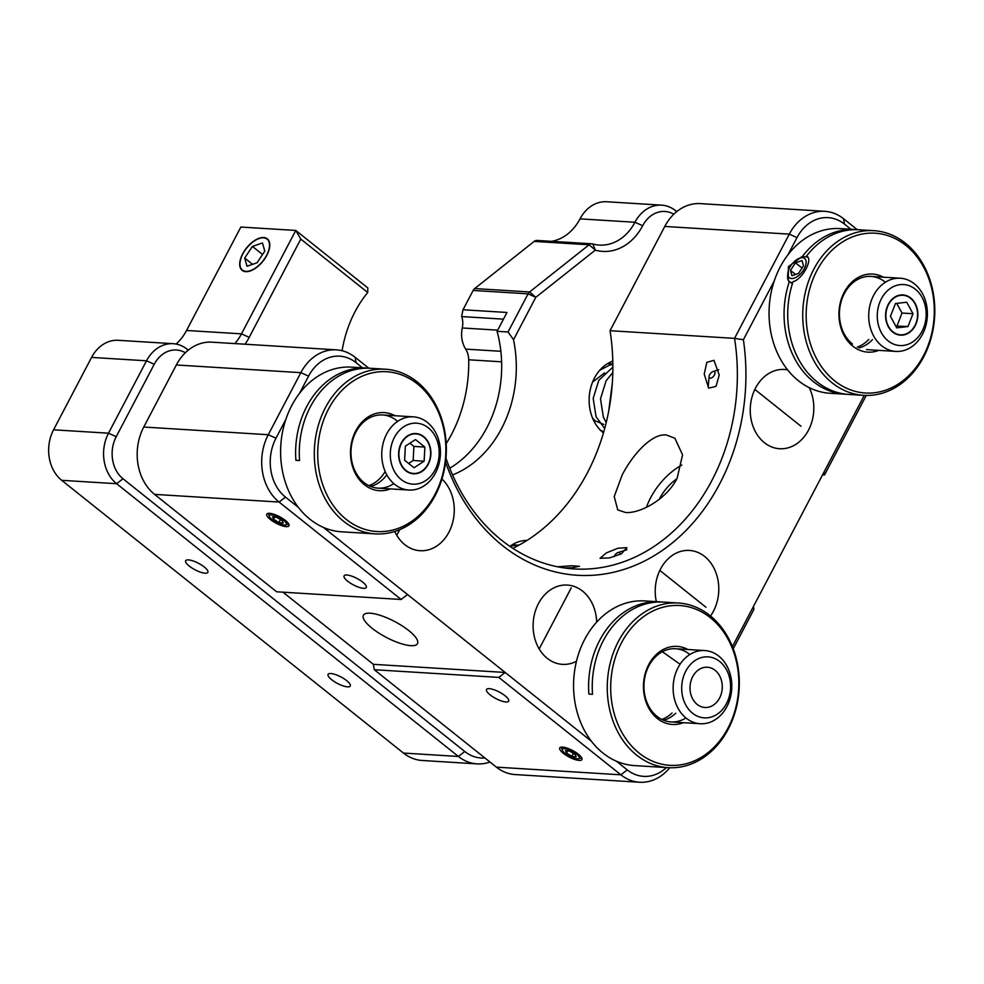 <?xml version="1.0" encoding="UTF-8"?>
<svg xmlns="http://www.w3.org/2000/svg" width="984" height="984" viewBox="0 0 984 984"><rect width="100%" height="100%" fill="white"/><g stroke="black" fill="none" stroke-linecap="round" stroke-linejoin="round"><path stroke-width="1.48" d="M596.673 622.134A39.717 31.759 93.5 0 0 567.337 585.074A39.717 31.759 93.5 0 0 538.445 603.61A39.717 31.759 93.5 0 0 562.454 664.36A39.717 31.759 93.5 0 0 576.476 661.273M557.571 566.784L571.495 565.763L579.478 566.28L572.319 567.731L564.41 567.952M719.242 375.027L716.008 386.404L708.652 388.139L704.224 374.104L706.819 362.346L713.978 360.328L719.242 375.027M824.838 211.314L700.337 203.627A48.88 39.089 93.5 0 0 664.778 226.443L610.043 330.698L734.544 338.373L789.279 234.13A48.88 39.089 -86.5 0 1 824.838 211.314A48.88 39.089 -86.5 0 1 843.546 218.731L857.261 229.678M445.973 458.15A189.42 151.475 93.5 0 0 574.066 568.937A189.42 151.475 93.5 0 0 711.862 480.536A189.42 151.475 93.5 0 0 734.544 338.373L743.387 339.738A195.533 156.358 -86.5 0 1 719.599 484.017A195.533 156.358 -86.5 0 1 575.099 575.111A195.533 156.358 -86.5 0 1 445.555 462.123M666.229 434.928L674.901 438.249L682.576 454.879L677.078 478.396C666.586 499.343 639.908 513.783 625.504 512.492L617.743 509.884L614.225 496.563L622.159 475.001C632.872 454.3 651.617 433.489 666.229 434.928M610.043 330.698A189.42 151.475 -86.5 0 1 587.362 472.861A189.42 151.475 -86.5 0 1 512.848 548.334M394.756 531.458A39.717 31.759 93.5 0 0 420.033 550.708A39.717 31.759 93.5 0 0 448.938 532.172A39.717 31.759 93.5 0 0 441.951 479.036M347.672 581.2A12.521 3.678 -152.3 0 0 358.951 587.3A12.521 3.678 -152.3 0 0 366.269 587.485A12.521 3.678 -152.3 0 0 362.69 582.122A12.521 3.678 -152.3 0 0 351.411 576.021A12.521 3.678 -152.3 0 0 344.092 575.837A12.521 3.678 -152.3 0 0 347.672 581.2M270.366 519.503A12.521 3.678 -152.3 0 0 281.645 525.604A12.521 3.678 -152.3 0 0 288.964 525.788A12.521 3.678 -152.3 0 0 285.372 520.425A12.521 3.678 -152.3 0 0 274.106 514.337A12.521 3.678 -152.3 0 0 266.787 514.14A12.521 3.678 -152.3 0 0 270.366 519.503M787.594 369.836A39.717 31.759 93.5 0 0 784.469 369.455A39.717 31.759 93.5 0 0 755.577 387.991A39.717 31.759 93.5 0 0 779.586 448.729A39.717 31.759 93.5 0 0 808.479 430.192A39.717 31.759 93.5 0 0 809.254 387.659M490.081 694.839A12.521 3.678 -152.3 0 0 501.36 700.94A12.521 3.678 -152.3 0 0 508.679 701.125A12.521 3.678 -152.3 0 0 505.099 695.774A12.521 3.678 -152.3 0 0 493.82 689.673A12.521 3.678 -152.3 0 0 486.502 689.489A12.521 3.678 -152.3 0 0 490.081 694.839M563.328 753.289A12.521 3.678 -152.3 0 0 574.607 759.39A12.521 3.678 -152.3 0 0 581.925 759.574A12.521 3.678 -152.3 0 0 578.346 754.211A12.521 3.678 -152.3 0 0 567.067 748.123A12.521 3.678 -152.3 0 0 559.748 747.926A12.521 3.678 -152.3 0 0 563.328 753.289M710.51 615.984A39.717 31.759 93.5 0 0 713.449 611.187A39.717 31.759 93.5 0 0 689.452 550.437A39.717 31.759 93.5 0 0 660.559 568.973A39.717 31.759 93.5 0 0 656.34 601.642M621.433 553.795L609.404 557.916L600.056 558.285L606.415 552.873L617.952 548.223L626.894 547.658L621.433 553.795M659.268 499.318A30.553 16.002 128.6 0 1 659.797 498.298A30.553 16.002 128.6 0 1 676.869 478.802M372.137 628.296A30.553 8.979 -152.3 0 0 399.639 643.179A30.553 8.979 -152.3 0 0 417.499 643.634A30.553 8.979 -152.3 0 0 408.754 630.559A30.553 8.979 -152.3 0 0 381.263 615.689A30.553 8.979 -152.3 0 0 363.404 615.234A30.553 8.979 -152.3 0 0 372.137 628.296M336.405 349.849L211.904 342.174A48.88 39.089 93.5 0 0 176.333 364.978L143.762 427.031A48.88 39.089 93.5 0 0 154.586 494.386L276.652 591.79L401.152 599.477L279.087 502.061A48.88 39.089 -86.5 0 1 268.263 434.719L300.833 372.665A48.88 39.089 -86.5 0 1 336.405 349.849A48.88 39.089 -86.5 0 1 355.113 357.278L368.816 368.213M681.887 465.063A45.83 23.997 -51.4 0 0 646.476 507.301M282.962 592.183L373.367 664.323L374.314 669.723L496.379 767.139A48.88 39.089 93.5 0 0 515.087 774.556L639.588 782.243A48.88 39.089 -86.5 0 1 620.879 774.814L498.814 677.41L505.186 672.466L591.433 741.284M669.698 767.741A48.88 39.089 -86.5 0 1 639.588 782.243M732.404 646.574L753.473 606.439L753.879 609.465L733.252 648.751M374.314 669.723L498.814 677.41M373.367 664.323L505.186 672.466L407.536 594.533L401.152 599.477M616.39 761.198L627.251 769.869A42.767 34.206 93.5 0 0 666.377 767.557M866.252 395.433L824.469 475.014L824.063 471.988L753.473 606.439M822.538 474.891L824.469 475.014M824.063 471.988L864.284 395.371M850.926 229.26L844.493 224.131A42.767 34.206 93.5 0 0 797.003 237.599L787.963 254.819M774.26 280.92L743.387 339.738M362.481 367.795L356.06 362.666A42.767 34.206 93.5 0 0 308.57 376.134L299.53 393.354M285.827 419.455L275.987 438.188A42.767 34.206 93.5 0 0 285.471 497.117L298.472 507.498M323.428 527.412L407.536 594.533M242.654 253.847A20.16 10.553 -51.4 0 0 242.162 270.354A20.16 10.553 -51.4 0 0 266.824 255.348A20.16 10.553 -51.4 0 0 267.316 238.841A20.16 10.553 -51.4 0 0 242.654 253.847M189.272 566.083A12.521 3.678 -152.3 0 0 200.552 572.184A12.521 3.678 -152.3 0 0 207.87 572.368A12.521 3.678 -152.3 0 0 204.291 567.005A12.521 3.678 -152.3 0 0 193.012 560.917A12.521 3.678 -152.3 0 0 185.693 560.72A12.521 3.678 -152.3 0 0 189.272 566.083M612.798 361.067A39.717 31.759 93.5 0 0 589.551 393.711A39.717 31.759 93.5 0 0 603.266 432.763A39.717 31.759 93.5 0 0 603.45 432.911M331.682 679.735A12.521 3.678 -152.3 0 0 342.961 685.823A12.521 3.678 -152.3 0 0 350.279 686.02A12.521 3.678 -152.3 0 0 346.7 680.657A12.521 3.678 -152.3 0 0 335.421 674.557A12.521 3.678 -152.3 0 0 328.103 674.372A12.521 3.678 -152.3 0 0 331.682 679.735M449.713 468.236A109.987 87.957 93.5 0 0 497.068 331.3L506.957 312.469L463.009 309.763L461.644 316.172A128.314 102.607 -86.5 0 1 461.767 316.577A18.327 14.662 -86.5 0 1 462.259 327.967A24.44 19.545 93.5 0 0 465.666 349.123A18.327 14.662 -86.5 0 1 468.716 359.787A128.314 102.607 -86.5 0 1 446.207 443.661M489.958 762.01A48.88 39.089 -86.5 0 1 477.117 763.879A48.88 39.089 -86.5 0 1 458.409 756.462L116.616 483.71A36.666 29.323 -86.5 0 1 108.498 433.194L146.505 360.796A36.666 29.323 -86.5 0 1 173.172 343.687A36.666 29.323 -86.5 0 1 187.206 349.258A48.88 39.089 93.5 0 0 188.338 350.119M173.172 343.687L118.252 340.304A36.666 29.323 93.5 0 0 91.573 357.413L53.566 429.811A36.666 29.323 93.5 0 0 61.697 480.315L403.477 753.067A48.88 39.089 93.5 0 0 422.185 760.484L477.117 763.879M526.944 540.45A39.717 31.759 93.5 0 0 509.921 546.378M673.806 214.204A30.553 24.428 93.5 0 0 642.675 225.73A54.993 43.972 -86.5 0 1 595.295 250.145L535.8 297.316L513.525 339.751L508.052 331.977L528.076 293.847A6.113 4.883 -86.5 0 1 529.601 291.965L589.096 244.795A6.113 4.883 -86.5 0 1 592.011 243.823A6.113 4.883 -86.5 0 1 592.823 243.97A48.88 39.089 93.5 0 0 599.379 245.077A48.88 39.089 93.5 0 0 634.938 222.261A36.666 29.323 -86.5 0 1 661.617 205.152A36.666 29.323 -86.5 0 1 675.639 210.711L676.746 211.597M661.617 205.152L606.685 201.757A36.666 29.323 93.5 0 0 580.019 218.866A48.88 39.089 -86.5 0 1 551.495 241.326M592.011 243.823L537.079 240.44A6.113 4.883 93.5 0 0 534.164 241.412L474.682 288.57A6.113 4.883 93.5 0 0 473.144 290.452L463.009 309.763M508.052 331.977L497.068 331.3M185.373 352.752A30.553 24.428 93.5 0 0 154.23 364.277L116.223 436.675A30.553 24.428 93.5 0 0 123 478.765L464.78 751.518A42.767 34.206 93.5 0 0 484.903 757.975M234.832 343.588A48.88 39.089 93.5 0 0 241.474 333.859L295.778 230.44L300.797 239.087L249.21 337.34A54.993 43.972 -86.5 0 1 244.967 344.216M176.075 344.056A48.88 39.089 -86.5 0 0 186.554 330.476L240.846 227.046L295.778 230.44L367.832 287.943L367.721 292.494L300.797 239.087M367.721 292.494A109.987 87.957 93.5 0 0 342.075 350.734M452.542 474.94A109.987 87.957 93.5 0 0 513.525 339.751M889.647 328.828A20.16 16.125 93.5 0 0 900.483 335.163A20.16 16.125 93.5 0 0 916.178 323.502A20.16 16.125 93.5 0 0 913.792 301.252A20.16 16.125 93.5 0 0 902.968 294.917A20.16 16.125 93.5 0 0 887.26 306.577A20.16 16.125 93.5 0 0 889.647 328.828M883.423 335.925A30.553 24.428 -86.5 0 1 885.489 292.777A30.553 24.428 -86.5 0 1 920.015 294.154A30.553 24.428 -86.5 0 1 917.949 337.315A30.553 24.428 -86.5 0 1 883.423 335.925M876.104 339.886A36.666 29.323 -86.5 0 1 871.775 299.431A36.666 29.323 -86.5 0 1 900.323 278.226A36.666 29.323 -86.5 0 1 920.015 289.751A36.666 29.323 -86.5 0 1 924.345 330.206A36.666 29.323 -86.5 0 1 895.797 351.411A36.666 29.323 -86.5 0 1 876.104 339.886M399 449.799A20.16 16.125 93.5 0 0 413.501 473.796A20.16 16.125 93.5 0 0 430.5 457.548A20.16 16.125 93.5 0 0 415.986 433.55A20.16 16.125 93.5 0 0 399 449.799M390.882 447.794A30.553 24.428 -86.5 0 1 420.119 423.71A30.553 24.428 -86.5 0 1 438.606 459.54A30.553 24.428 -86.5 0 1 409.381 483.636A30.553 24.428 -86.5 0 1 390.882 447.794M382.456 446.392A36.666 29.323 -86.5 0 1 413.341 416.847A36.666 29.323 -86.5 0 1 439.725 460.5A36.666 29.323 -86.5 0 1 408.827 490.032A36.666 29.323 -86.5 0 1 382.456 446.392M401.558 443.144A19.815 15.842 93.5 0 0 405.949 470.438A19.815 15.842 93.5 0 0 427.942 464.202A19.815 15.842 93.5 0 0 423.55 436.908A19.815 15.842 93.5 0 0 401.558 443.144M415.482 439.577L405.346 446.17L404.621 460.266L414.018 467.769L424.141 461.164L424.879 447.08L415.482 439.577M408.618 463.452L413.157 460.487L413.895 446.404L409.897 443.218M413.895 446.404L424.879 447.08M413.157 460.487L424.141 461.164M910.532 331.19A19.815 15.842 93.5 0 0 914.899 303.589A19.815 15.842 93.5 0 0 892.906 298.902A19.815 15.842 93.5 0 0 888.54 326.491A19.815 15.842 93.5 0 0 910.532 331.19M896.731 327.856L907.998 326.54L912.992 313.724L906.719 302.223L895.44 303.539L890.446 316.356L896.731 327.856M895.723 326.012L907.998 326.54M897.014 325.864L902.008 313.047L896.731 303.392M902.008 313.047L912.992 313.724M375.248 533.881L341.559 531.803A82.484 65.965 -86.5 0 1 291.707 405.629A82.484 65.965 -86.5 0 1 351.719 367.13L366.737 368.065A82.484 65.965 93.5 0 0 306.725 406.564A82.484 65.965 93.5 0 0 295.901 460.291L299.567 460.524A82.484 65.965 -86.5 0 1 310.378 406.786A82.484 65.965 -86.5 0 1 370.39 368.287L385.408 369.209A82.484 65.965 -86.5 0 1 435.26 495.382A82.484 65.965 -86.5 0 1 375.248 533.881A82.484 65.965 -86.5 0 1 325.397 407.708A82.484 65.965 -86.5 0 1 385.408 369.209M368.557 368.213A82.484 65.965 93.5 0 0 366.737 368.065M328.484 409.098A80.048 64.009 -86.5 0 1 417.364 383.895A80.048 64.009 -86.5 0 1 435.1 494.177A80.048 64.009 -86.5 0 1 346.233 519.38A80.048 64.009 -86.5 0 1 328.484 409.098M390.402 488.9A39.102 31.267 -86.5 0 1 356.503 475.543A39.102 31.267 -86.5 0 1 355.753 430.857A39.102 31.267 -86.5 0 1 394.916 415.715M393.784 483.624A36.666 29.323 -86.5 0 1 358.447 476.711A36.666 29.323 -86.5 0 1 355.913 432.062A36.666 29.323 -86.5 0 1 397.622 421.361M384.855 472.025A36.666 29.323 -86.5 0 1 368.852 485.653M370.636 486.453A36.666 29.323 93.5 0 0 386.798 474.829M845.01 394.19L829.992 393.268A82.484 65.965 -86.5 0 1 798.43 380.747A82.484 65.965 -86.5 0 1 772.661 286.172A82.484 65.965 -86.5 0 1 840.151 228.595L855.17 229.53A82.484 65.965 93.5 0 0 802.723 256.086L788.381 266.603L788.295 280.735L789.426 281.412A82.484 65.965 93.5 0 0 813.436 381.669A82.484 65.965 93.5 0 0 845.01 394.19A82.484 65.965 93.5 0 0 846.843 394.264M832.107 382.825A82.484 65.965 -86.5 0 1 806.351 288.25A82.484 65.965 -86.5 0 1 873.841 230.674A82.484 65.965 -86.5 0 1 905.415 243.196A82.484 65.965 -86.5 0 1 931.184 337.758A82.484 65.965 -86.5 0 1 863.681 395.347A82.484 65.965 -86.5 0 1 832.107 382.825M863.681 395.347L848.675 394.412A82.484 65.965 -86.5 0 1 817.101 381.89A82.484 65.965 -86.5 0 1 793.079 281.645C802.563 279.444 813.817 257.98 806.388 256.307A82.484 65.965 -86.5 0 1 858.835 229.752L873.841 230.674M807.347 256.861L806.388 256.307L807.458 257.156M857.002 229.666A82.484 65.965 93.5 0 0 855.17 229.53M834.666 380.845A80.048 64.009 -86.5 0 1 816.929 270.563A80.048 64.009 -86.5 0 1 905.797 245.36A80.048 64.009 -86.5 0 1 923.533 355.63A80.048 64.009 -86.5 0 1 834.666 380.845M878.835 350.365A39.102 31.267 -86.5 0 1 852.857 346.196A39.102 31.267 -86.5 0 1 842.919 294.954A39.102 31.267 -86.5 0 1 883.349 277.18M852.476 344.031A36.666 29.323 -86.5 0 1 844.346 293.527A36.666 29.323 -86.5 0 1 885.059 281.978M802.723 256.086L803.793 256.935M792.378 283.773L789.426 281.412M868.798 339.431A36.666 29.323 -86.5 0 1 857.285 347.106M859.081 347.918A36.666 29.323 93.5 0 0 872.451 339.652M668.21 767.668L634.52 765.589A82.484 65.965 -86.5 0 1 584.668 639.416A82.484 65.965 -86.5 0 1 644.68 600.929L659.698 601.851A82.484 65.965 93.5 0 0 599.687 640.35A82.484 65.965 93.5 0 0 588.862 694.077L592.528 694.31A82.484 65.965 -86.5 0 1 603.352 640.572A82.484 65.965 -86.5 0 1 663.351 602.073L678.37 603.007A82.484 65.965 -86.5 0 1 728.221 729.169A82.484 65.965 -86.5 0 1 668.21 767.668A82.484 65.965 -86.5 0 1 618.358 641.494A82.484 65.965 -86.5 0 1 678.37 603.007M661.519 601.999A82.484 65.965 93.5 0 0 659.698 601.851M621.457 642.884A80.048 64.009 -86.5 0 1 710.325 617.681A80.048 64.009 -86.5 0 1 728.062 727.963A80.048 64.009 -86.5 0 1 639.194 753.166A80.048 64.009 -86.5 0 1 621.457 642.884M683.363 722.686A39.102 31.267 -86.5 0 1 649.465 709.329A39.102 31.267 -86.5 0 1 648.714 664.643A39.102 31.267 -86.5 0 1 687.877 649.501M685.922 717.951A36.666 29.323 -86.5 0 1 651.101 710.079A36.666 29.323 -86.5 0 1 648.874 665.848A36.666 29.323 -86.5 0 1 689.846 654.52M662.355 651.728L679.452 663.806M672.084 713.006A36.666 29.323 -86.5 0 1 661.814 719.439M663.597 720.239A36.666 29.323 93.5 0 0 675.737 713.24M790.25 278.275A12.3 6.445 -51.4 0 0 803.215 270.514A12.3 6.445 -51.4 0 0 803.731 257.993A12.3 6.445 -51.4 0 0 799.943 258.079A12.3 6.445 -51.4 0 0 787.84 273.245A12.3 6.445 -51.4 0 0 790.25 278.275M790.496 282.273A15.277 7.995 -51.4 0 0 790.607 282.31A15.277 7.995 -51.4 0 0 792.747 282.654M807.827 257.341A15.277 7.995 -51.4 0 0 807.347 257.119A15.277 7.995 -51.4 0 0 802.649 257.23L799.943 258.079M787.84 273.245L787.618 276.073A15.277 7.995 -51.4 0 0 788.934 281.166M798.504 273.454L803.522 265.889L802.021 260.575L795.478 262.814L790.459 270.379L791.96 275.704L798.504 273.454M802.071 268.078L795.478 262.814M795.576 274.462L790.459 270.379M694.655 701.912A20.16 16.125 93.5 0 0 704.901 707.484A20.16 16.125 93.5 0 0 720.78 695.331A20.16 16.125 93.5 0 0 717.619 672.81A20.16 16.125 93.5 0 0 707.385 667.238A20.16 16.125 93.5 0 0 691.494 679.39A20.16 16.125 93.5 0 0 694.655 701.912M688.739 709.415A30.553 24.428 -86.5 0 1 688.948 666.242A30.553 24.428 -86.5 0 1 723.535 665.307A30.553 24.428 -86.5 0 1 723.326 708.48A30.553 24.428 -86.5 0 1 688.739 709.415M681.604 713.597A36.666 29.323 -86.5 0 1 675.848 672.65A36.666 29.323 -86.5 0 1 704.741 650.547A36.666 29.323 -86.5 0 1 723.351 660.67A36.666 29.323 -86.5 0 1 729.107 701.617A36.666 29.323 -86.5 0 1 700.214 723.732A36.666 29.323 -86.5 0 1 681.604 713.597M562.75 748.91A9.569 2.817 -152.3 0 0 562.368 750.288A9.569 2.817 -152.3 0 0 569.527 756.241A9.569 2.817 -152.3 0 0 578.494 758.75A9.569 2.817 -152.3 0 0 578.912 758.59A9.569 2.817 -152.3 0 0 573.697 752.133A9.569 2.817 -152.3 0 0 562.75 748.91M569.798 751.222L565.468 750.546L566.501 753.08L571.864 756.29L576.193 756.967L575.16 754.433L569.798 751.222M573.401 753.375L571.864 756.29M567.657 750.89L566.501 753.08M269.788 515.124A9.569 2.817 -152.3 0 0 269.407 516.502A9.569 2.817 -152.3 0 0 276.565 522.455A9.569 2.817 -152.3 0 0 285.532 524.964A9.569 2.817 -152.3 0 0 285.95 524.804A9.569 2.817 -152.3 0 0 280.735 518.347A9.569 2.817 -152.3 0 0 269.788 515.124M276.836 517.436L272.507 516.76L273.54 519.294L278.902 522.504L283.232 523.181L282.199 520.647L276.836 517.436M280.428 519.589L278.902 522.504M274.696 517.104L273.54 519.294M243.884 270.932A19.815 10.369 -51.4 0 0 264.77 258.435A19.815 10.369 -51.4 0 0 265.594 238.263A19.815 10.369 -51.4 0 0 259.505 238.411A19.815 10.369 -51.4 0 0 240.01 262.839A19.815 10.369 -51.4 0 0 243.884 270.932M244.684 258.054L247.009 266.233L257.058 262.789L264.794 251.141L262.47 242.962L252.421 246.418L244.684 258.054L252.556 264.327M262.556 254.512L252.421 246.418M614.225 556.649A3.973 2.079 128.6 0 1 615.996 553.844A3.973 2.079 128.6 0 1 617.977 552.565A3.973 2.079 128.6 0 1 619.92 554.521M714.876 372.186A3.973 2.079 128.6 0 1 712.933 376.909A3.973 2.079 128.6 0 1 709.218 377.438A3.973 2.079 128.6 0 1 709.095 376.466A3.973 2.079 128.6 0 1 712.994 371.571A3.973 2.079 128.6 0 1 714.876 372.186M797.003 237.599L789.279 234.13L664.778 226.443M308.57 376.134L300.833 372.665L176.333 364.978M143.762 427.031L268.263 434.719L275.987 438.188M285.471 497.117L279.087 502.061L154.586 494.386M496.379 767.139L620.879 774.814L627.251 769.869M844.493 224.131L843.546 218.731M355.113 357.278L356.06 362.666M501.606 361.817L468.716 359.787M500.856 351.3L465.666 349.123M497.67 330.157L462.259 327.967M503.451 319.148L461.767 316.577M403.477 753.067L458.409 756.462L464.78 751.518M580.019 218.866L634.938 222.261L642.675 225.73M534.164 241.412L589.096 244.795L595.295 250.145L592.823 243.97M474.682 288.57L529.601 291.965L535.8 297.316L528.076 293.847L473.144 290.452M675.639 210.711L675.922 212.286M61.697 480.315L116.616 483.71L123 478.765M53.566 429.811L108.498 433.194L116.223 436.675M91.573 357.413L146.505 360.796L154.23 364.277M187.206 349.258L187.477 350.821M186.554 330.476L241.474 333.859L249.21 337.34M900.323 278.226L871.024 276.418M895.797 351.411L866.51 349.603M413.341 416.847L382.591 414.953M408.827 490.032L378.065 488.138M611.925 388.09L609.391 407.376M604.594 372.911L592.614 382.038M592.553 418.065L595.308 420.894L603.819 424.424M612.847 363.809L607.386 363.711M612.306 383.268L608.678 411.263M612.798 372.542L606.095 380.796L600.498 398.84L603.364 417.142L606.23 422.542M612.872 367.13L598.776 380.353L593.18 398.397L596.046 416.699L604.693 428.544M612.86 364.387L609.453 365.175L599.687 370.341M600.486 430.266L603.758 431.865M518.408 545.468L512.799 544.435M519.527 544.853L510.339 546.071M704.741 650.547L675.553 648.739M700.214 723.732L671.026 721.924M578.494 758.75L581.741 757.914M562.368 750.288L561.212 747.127M285.532 524.964L288.779 524.128M269.407 516.502L268.251 513.341M617.977 552.565L626.882 549.748M659.834 570.425L705.946 607.226M399.75 529.626L396.773 535.296M709.095 376.466L708.209 387.179M712.994 371.571L718.75 369.75M754.851 389.43L800.976 426.232M571.249 587.866L539.183 648.948"/></g></svg>
